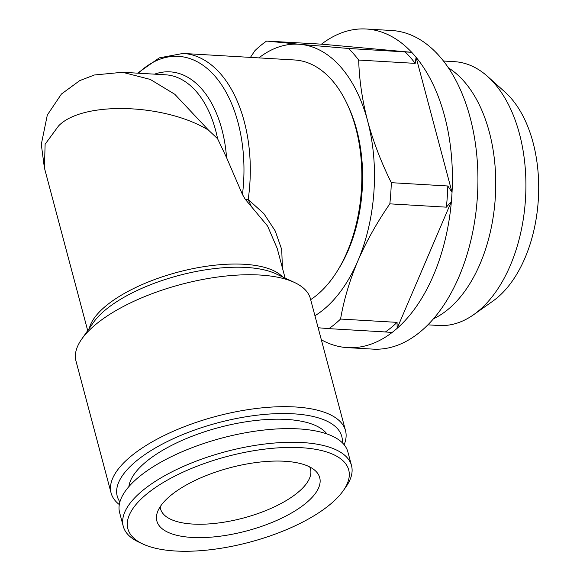 <?xml version="1.0" encoding="UTF-8"?>
<svg xmlns="http://www.w3.org/2000/svg" width="580" height="580" viewBox="0 0 580 580"><rect width="100%" height="100%" fill="white"/><g stroke="black" fill="none" stroke-linecap="round" stroke-linejoin="round"><path stroke-width="0.87" d="M191.936 537.435A84.267 32.676 -14.9 0 1 157.26 512.691A84.267 32.676 -14.9 0 1 284.642 461.252A84.267 32.676 -14.9 0 1 315.237 470.655A84.267 32.676 -14.9 0 1 288.383 514.743A84.267 32.676 -14.9 0 1 191.936 537.435M309.691 466.922A77.561 30.08 -14.9 0 1 310.488 469.06A77.561 30.08 -14.9 0 1 274.007 507.022A77.561 30.08 -14.9 0 1 192.872 524.066A77.561 30.08 -14.9 0 1 160.588 508.95A77.561 30.08 -14.9 0 1 160.218 506.695M301.15 447.688A114.267 44.312 -14.9 0 1 343.258 490.709A114.267 44.312 -14.9 0 1 175.428 551A114.267 44.312 -14.9 0 1 142.905 544.018A114.267 44.312 -14.9 0 1 162.378 483.046A114.267 44.312 -14.9 0 1 301.15 447.688M142.905 544.018L138.801 542.104A118.095 45.798 -14.9 0 1 123.257 526.299A118.095 45.798 -14.9 0 1 178.807 468.502A118.095 45.798 -14.9 0 1 302.347 442.547A118.095 45.798 -14.9 0 1 351.509 465.566A118.095 45.798 -14.9 0 1 345.868 487.004L343.258 490.709M123.257 526.299L119.625 512.655A118.095 45.798 -14.9 0 1 175.174 454.858A118.095 45.798 -14.9 0 1 298.714 428.896A118.095 45.798 -14.9 0 1 347.877 451.922L351.509 465.566M326.917 433.934A103.733 40.23 165.1 0 0 286.571 419.441A103.733 40.23 165.1 0 0 184.976 439.147A103.733 40.23 165.1 0 0 128.869 486.635M337.676 270.447L339.191 267.974A120.647 72.05 -86.6 0 0 356.729 129.884A120.647 72.05 -86.6 0 0 348.616 107.148L347.398 104.509A124.482 74.334 93.4 0 1 355.772 127.97A124.482 74.334 93.4 0 1 337.676 270.447A124.482 74.334 93.4 0 1 310.662 299.642M119.9 501.925A116.181 45.051 -14.9 0 1 165.315 442.547A116.181 45.051 -14.9 0 1 293.422 413.815A116.181 45.051 -14.9 0 1 342.309 442.743M119.306 504.564A121.285 47.038 -14.9 0 1 111.084 492.971A121.285 47.038 -14.9 0 1 168.135 433.615A121.285 47.038 -14.9 0 1 295.017 406.957A121.285 47.038 -14.9 0 1 345.506 430.599A121.285 47.038 -14.9 0 1 344.136 444.744M345.506 430.599L310.401 298.678A121.285 47.038 165.1 0 0 294.437 282.453A121.285 47.038 165.1 0 0 259.92 275.036A121.285 47.038 165.1 0 0 81.773 339.032A121.285 47.038 165.1 0 0 75.987 361.05L111.084 492.971M137.576 73.16L159.311 57.862L183.019 53.44A124.482 74.334 93.4 0 1 244.216 121.438A124.482 74.334 93.4 0 1 248.189 199.498L263.856 213.614L275.203 230.898L281.72 249.509L282.402 267.909M154.57 74.153A105.328 62.901 93.4 0 1 221.879 129.405A105.328 62.901 93.4 0 1 226.555 157.608L217.601 138.736A102.138 60.994 -86.6 0 0 215.695 130.587A102.138 60.994 -86.6 0 0 165.481 74.798L122.518 72.275L150.271 79.424L174.783 94.272L208.532 130.166C164.59 103.225 82.056 100.963 58.45 126.056L45.124 144.239L44.421 167.953L87.703 330.629M443.446 61.023L454.502 61.676A132.138 78.909 93.4 0 1 487.613 76.466L505.093 92.155A115.927 69.223 93.4 0 1 533.042 142.499A115.927 69.223 93.4 0 1 492.848 301.136L473.657 314.679A132.138 78.909 93.4 0 1 439.046 325.503L427.989 324.851M487.613 76.466A132.138 78.909 93.4 0 1 519.47 133.85A132.138 78.909 93.4 0 1 473.657 314.679M448.391 67.838A132.138 78.909 93.4 0 1 489.31 132.088A132.138 78.909 93.4 0 1 433.695 318.666M321.356 44.276A159.587 95.301 93.4 0 1 321.516 44.152A159.587 95.301 93.4 0 1 366.147 29L391.703 30.501A159.587 95.301 93.4 0 1 470.162 117.668A159.587 95.301 93.4 0 1 373.034 349.131L347.478 347.637A159.587 95.301 93.4 0 1 321.342 339.771M258.876 57.884A140.44 83.861 93.4 0 1 300.164 44.341L348.486 48.481L411.706 52.323A159.587 95.301 93.4 0 1 416.099 57.311A159.587 95.301 93.4 0 1 444.606 116.174A159.587 95.301 93.4 0 1 452.037 192.35A159.587 95.301 93.4 0 1 451.392 201.477A159.587 95.301 93.4 0 1 397.133 328.345A159.587 95.301 93.4 0 1 392.102 332.485A159.587 95.301 93.4 0 1 347.478 347.637M250.422 57.391L254.917 50.663A156.397 93.394 93.4 0 1 266.59 41.064L300.164 44.341A140.44 83.861 93.4 0 1 367.618 120.937A140.44 83.861 93.4 0 1 357.817 261.014A140.44 83.861 93.4 0 1 314.947 315.745M348.486 48.481A156.397 93.394 93.4 0 1 358.679 60.059C359.274 79.996 362.254 100.289 367.618 120.937C373.339 141.839 381.234 162.422 391.304 182.678A156.397 93.394 93.4 0 1 389.825 203.848C376.942 222.517 366.27 241.577 357.817 261.014C349.624 280.531 343.868 299.875 340.562 319.051A156.397 93.394 93.4 0 1 328.882 328.642L318.144 327.751M340.562 319.051L397.075 322.364A156.397 93.394 93.4 0 1 385.403 331.956L328.882 328.642M391.304 182.678L447.825 185.992A156.397 93.394 93.4 0 1 446.346 207.161L389.825 203.848M405.007 51.794A156.397 93.394 93.4 0 1 415.2 63.372L358.679 60.059M366.147 29A159.587 95.301 93.4 0 1 411.706 52.323L321.516 44.152L266.59 41.064M392.102 332.485L385.403 331.956M397.075 322.364L397.133 328.345L451.392 201.477L446.346 207.161M447.825 185.992L452.037 192.35L416.099 57.311L415.2 63.372M285.113 278.103L277.204 248.392L267.568 226.019L245.188 199.201L242.462 194.503A121.285 72.427 -86.6 0 0 238.039 122.619A121.285 72.427 -86.6 0 0 138.294 73.203M245.188 199.201A6.38 0.718 -171.8 0 0 248.189 199.498L251.415 206.647M226.555 157.608L242.462 194.503M208.532 130.166L217.601 138.736M183.019 53.44L294.575 59.979A124.482 74.334 93.4 0 1 347.398 104.509M294.437 282.453L275.921 273.811A104.008 40.332 165.1 0 0 246.311 267.452A104.008 40.332 165.1 0 0 105.814 309.589A104.008 40.332 165.1 0 0 93.554 322.335L81.773 339.032M89.327 328.324A102.138 39.607 -14.9 0 1 106.241 305.66A102.138 39.607 -14.9 0 1 202.507 266.88A102.138 39.607 -14.9 0 1 282.554 276.906M122.518 72.275L94.402 74.987L79.757 80.606L61.422 94.04L47.314 115.043L41.296 144.376L44.384 167.809"/></g></svg>
